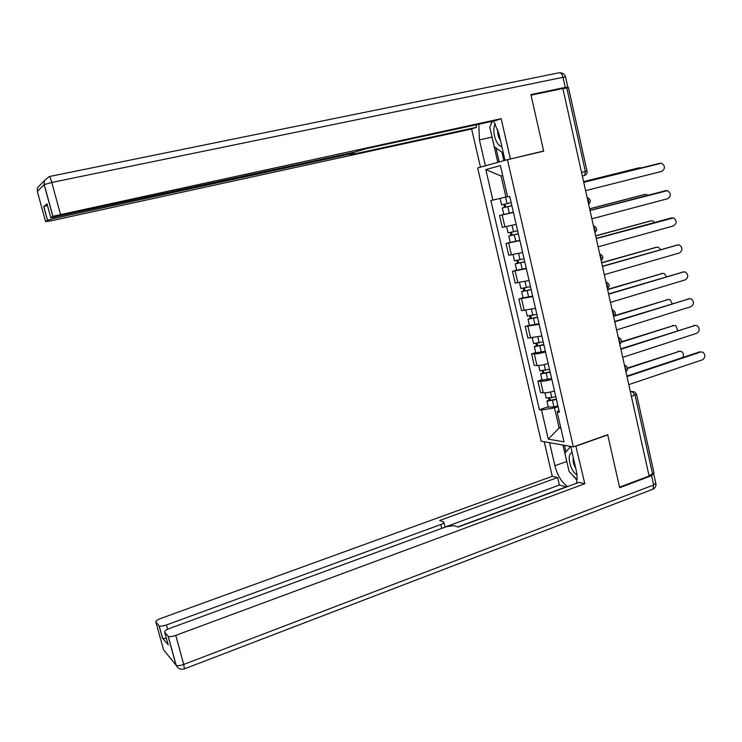<?xml version="1.0" encoding="UTF-8"?>
<svg xmlns="http://www.w3.org/2000/svg" width="742" height="742" viewBox="0 0 742 742"><rect width="100%" height="100%" fill="white"/><g stroke="black" fill="none" stroke-linecap="round" stroke-linejoin="round"><path stroke-width="1.11" d="M507.445 159.669L477.653 167.961L541.178 441.212L573.334 446.888L507.445 159.669L543.691 151.21L531.04 95.171L562.863 88.484L649.12 476.021L619.542 487.188L607.698 434.71L573.334 446.888M636.59 394.41L654.008 472.858L652.598 474.101L635.078 395.236L632.212 391.553L630.283 391.386M649 475.455L652.598 474.101M562.89 88.623L568.474 87.621L586.996 171.059L585.355 171.476L566.767 87.806M513.418 212.435L499.552 215.523L502.288 227.377L516.163 224.381M513.371 212.231L499.552 215.523M519.901 240.631L506.016 243.487L508.743 255.276L522.637 252.521M510.246 242.365L506.016 243.487M526.356 268.687L512.453 271.303L515.171 283.027L529.074 280.504M516.664 270.134L512.453 271.303M532.775 296.577L518.862 298.961L521.552 310.62L535.474 308.338M523.045 297.755L518.862 298.961M539.156 324.328L525.225 326.48L527.905 338.074L541.846 336.024M529.389 325.228L525.225 326.48M545.5 351.921C540.955 353.248 537.217 353.925 534.296 353.962L531.56 353.851L534.231 365.379L536.976 365.546C539.907 365.556 543.636 364.897 548.18 363.552M535.696 352.552L531.56 353.851M551.816 379.375C547.29 380.729 543.552 381.369 540.612 381.295L537.857 381.073L540.519 392.546L543.283 392.824C546.223 392.935 549.961 392.314 554.478 390.941M541.975 379.737L537.857 381.073M505.914 197.02L492.892 200.108L485.815 169.566L501.082 176.04L502.724 175.622L501.082 176.04L505.914 197.02L507.556 196.611L500.062 198.411M485.815 169.566L500.414 165.605L507.621 196.908L509.745 196.454L559.385 412.274L557.14 411.995L564.013 441.842L548.282 439.143L541.53 410.001L554.497 407.887L559.125 427.948L560.878 428.208M492.892 200.108L490.889 200.544L539.406 409.732L541.53 410.001M560.692 427.401L559.125 427.948L548.282 439.143M558.095 406.681L554.497 407.887M548.227 406.774L539.406 409.732M558.893 410.122L557.14 411.995M583.741 182.272L659.007 163.49M585.605 190.648L661.957 171.319C665.379 168.582 665.24 165.883 661.539 163.221L583.75 182.319M502.835 197.752L505.293 197.168M506.99 196.751L507.556 196.621M511.164 202.649L501.592 204.903L500.089 198.402M511.859 205.673L504.606 207.398L505.701 207.092L505.014 204.143M641.376 167.887L639.548 167.729L583.602 181.679M511.878 205.729L502.297 207.964L504.569 207.315L503.901 204.402M502.297 207.964L503.79 214.41M583.592 181.632L638.408 167.98M505.719 207.166L504.569 207.315M590.001 210.413L665.147 190.796M591.866 218.807L667.828 198.67C671.204 196.009 671.111 193.337 667.568 190.629L590.029 210.524M596.234 238.395L671.25 217.972M598.108 246.817L673.68 225.874C676.992 223.286 676.945 220.634 673.56 217.907L596.271 238.572M486.854 165.401L480.464 167.108L471.615 129.006L51.374 220.754L45.624 221.626L47.497 220.244L43.741 206.601L47.432 205.423M485.398 165.735L479.406 139.904L478.831 124.22M565.144 88.15L567.834 87.111L565.256 87.389L530.91 94.605L543.645 151.016L504.996 160.281L498.865 133.56L493.606 121.02M510.357 158.788L501.175 118.674L495.869 120.529L366.196 148.678L355.233 151.999L50.827 217.777L52.83 216.302L44.13 184.628L37.332 191.492L45.624 221.626M475.919 124.86L476.494 127.299L471.615 129.006M481.91 166.774L480.464 167.108M543.645 151.016L539.054 152.286M506.489 159.929L504.996 160.281M501.175 118.674L52.83 216.302M47.024 203.939L43.741 206.601M54.602 217.341L54.852 218.25L350.27 153.928L353.851 153.427L350.307 154.818L476.494 127.299M54.852 218.25L47.497 220.244M497.808 162.35L491.992 137.094L479.406 139.904M491.501 121.475L491.083 124.155M491.51 134.692L491.992 137.094M495.962 147.946L499.19 161.96M501.935 152.24L503.874 160.662M575.82 446.007L584.807 483.71L175.761 635.384L183.719 664.452L653.665 484.99L651.587 475.659L619.663 487.717L607.735 434.886L576.182 446.072M570.719 446.424L576.182 470.215C577.369 475.594 577.387 479.991 576.228 483.404M567.324 463.731L566.74 461.487L554.895 465.735C557.539 475.705 561.796 482.652 567.667 486.567M554.895 465.735L549.562 442.686M544.229 441.75L552.252 476.308L557.632 477.533L439.681 520.504L443.809 522.062C444.291 522.739 443.299 523.564 440.831 524.529L166.449 624.959L167.627 629.281M566.591 486.965L559.366 485.045L557.632 477.533M552.252 476.308L160.662 618.485C157.109 619.885 155.523 621.082 155.894 622.074L163.528 649.779L176.049 665.138L168.091 636.154L164.705 632.24C164.288 631.182 165.911 629.921 169.566 628.455L446.582 526.625L454.104 525.661L458.037 527.061L578.983 482.383L584.807 483.71M155.894 622.074L159.168 625.831C160.448 626.452 162.878 626.165 166.449 624.959M166.431 638.537L162.517 638.296L168.091 644.585M168.091 636.154L168.211 636.265C169.566 636.933 172.088 636.645 175.761 635.384M651.587 475.659L653.554 473.656M566.536 486.752L457.703 526.941M559.366 485.045L445.024 527.07M572.462 474.991L576.942 480.287M566.74 461.487L562.946 445.052M564.43 445.311L565.951 451.897M569.485 446.202L569.773 447.454M495.387 123.96C491.232 129.618 496.073 146.545 501.815 146.415M497.808 129.739C497.465 133.764 498.336 137.298 500.423 140.34M503.391 153.279L494.293 146.749L489.757 127.077L492.382 121.28M572.193 452.852C566.174 453.223 570.106 471.318 576.951 474.806M573.306 457.684C572.629 460.856 573.427 464.316 575.69 468.072M577.007 479.638L569.133 471.597L564.885 453.139L570.672 446.415M517.647 230.799L508.057 232.895M518.324 233.758L511.08 235.446L512.156 235.084L511.516 232.302M648.193 195.192L645.327 194.367L589.658 208.882M518.343 233.86L508.78 236.002L511.015 235.251L510.394 232.552M519.836 240.334L510.255 242.384M589.64 208.78L644.436 194.525M512.193 235.251L511.015 235.251M524.084 258.8L514.503 260.776M524.742 261.685L517.517 263.327L518.575 262.918L517.972 260.312M654.555 222.442L652.654 220.893L651.077 220.866L595.687 235.956M524.779 261.843L515.217 263.892L517.434 263.039L516.849 260.544M526.264 268.279L516.682 270.209M595.65 235.789L650.428 220.958M518.63 263.178L517.434 263.039M602.43 266.23L677.325 245.027M604.303 274.67L679.496 252.939C682.742 250.416 682.751 247.782 679.514 245.036L677.78 244.971L602.476 266.471M608.588 293.915L683.363 271.952M610.471 302.384L685.274 279.864C688.474 277.406 688.52 274.79 685.423 272.026L683.577 271.934L608.653 294.222M614.719 321.453L689.346 298.757M616.602 329.94L691.025 306.641C694.169 304.239 694.262 301.651 691.303 298.887L689.337 298.757L614.803 321.824M530.493 286.653L520.903 288.499M531.133 289.454L523.917 291.068L524.965 290.614L524.399 288.165M660.668 249.609L658.497 247.29L656.791 247.225L601.679 262.881M531.189 289.677L521.626 291.634L523.806 290.678L523.277 288.378M532.654 296.077L523.073 297.885M601.632 262.659L656.392 247.272M525.039 290.957L523.806 290.678M536.865 314.348L527.274 316.073M537.486 317.084L530.28 318.661L531.309 318.151L530.79 315.869M666.557 276.683L664.303 273.548L662.485 273.455L607.642 289.668M537.551 317.363L527.998 319.227L530.15 318.17L529.667 316.073M539.017 323.725L529.426 325.404M607.577 289.38L662.328 273.473M531.411 318.587L530.15 318.17M543.2 341.904L533.609 343.5M543.812 344.566L536.614 346.106L537.635 345.549L537.143 343.425M672.243 303.663L670.072 299.675L668.143 299.555L614.088 316.157M543.886 344.9L534.342 346.672L536.457 345.512L536.021 343.62M545.342 351.235L535.752 352.784M614.599 315.628L668.18 299.545M537.755 346.069L536.457 345.512M620.813 348.851L695.198 325.404M622.705 357.347L696.757 333.288C699.845 330.932 699.975 328.372 697.137 325.599L695.068 325.441L620.915 349.278M549.497 369.303L539.907 370.787M550.1 371.89L542.912 373.402L543.914 372.79L543.459 370.833M677.696 330.58L675.804 325.673L673.782 325.525L621.332 342.229M550.184 372.289L540.649 373.968L542.736 372.716L542.346 371.009M551.631 378.587L542.04 380.015M621.453 341.765L673.922 325.478M544.053 373.402L543.914 372.79L542.736 372.716M626.879 376.092L699.344 351.949L701.005 351.921M628.78 384.616L702.451 359.796C705.484 357.486 705.651 354.945 702.934 352.172L700.773 351.996L626.99 376.593M555.767 396.562L551.807 397.638L546.177 397.916M556.352 399.085L549.182 400.55L550.165 399.901L549.748 398.092M682.816 357.458C683.929 354.964 683.493 352.988 681.499 351.532L679.384 351.356L627.611 368.449M556.454 399.53L546.919 401.125L548.978 399.771L548.635 398.259M557.891 405.791L553.931 406.866L548.301 407.108M627.537 367.986L679.635 351.291M550.332 400.597L550.165 399.901L548.978 399.771M625.849 371.454L625.998 368.783L624.634 366.019M619.709 343.88L619.848 341.162L618.494 338.417M613.541 316.148L613.671 313.393L612.317 310.657M607.336 288.276L607.457 285.466L606.103 282.748M601.094 260.238L601.206 257.391L599.861 254.692M594.815 232.06L594.926 229.167L593.572 226.477M588.508 203.725L588.61 200.776L587.265 198.105M630.45 392.147L632.212 391.553L634.531 391.859L636.543 394.206L631.423 396.488M582.349 176.04L584.585 175.409L585.355 171.476L581.543 172.413M536.976 365.546L534.296 353.962M530.632 338.12L527.942 326.471M524.26 310.546L521.552 298.831M517.851 282.823L515.134 271.053M511.405 254.951L508.669 243.116M504.931 226.931L502.176 215.032M543.283 392.824L540.612 381.295M618.29 337.499L619.171 337.833C621.991 339.771 622.195 341.886 619.774 344.186M624.421 365.055L625.395 365.435C628.131 367.401 628.298 369.497 625.905 371.733M584.965 175.26L584.186 175.585M660.213 163.231L658.84 163.528M507.101 203.642L505.599 197.122M509.309 213.232L507.806 206.721M638.241 168.017L639.548 167.729M666.103 190.62L664.721 190.87M671.955 217.87L670.564 218.065M49.334 176.531L558.856 72.818C560.692 72.475 562.084 73.968 563.02 77.298L51.773 182.449L60.473 214.215M46.987 203.818L50.827 217.777M565.256 87.389L563.02 77.298L565.599 77.066L567.806 87.009M350.27 153.928L350.066 153.121M44.13 184.628L51.773 182.449C50.614 178.442 49.742 176.485 49.157 176.568L44.251 180.76L44.13 184.628M37.36 191.621L37.434 187.8L40.977 184.146M164.705 632.24L168.23 645.076M162.517 638.296L159.066 625.729M441.778 528.387L440.831 524.529M168.211 636.265L176.169 665.259C177.904 668.681 180.658 669.896 184.433 668.876L183.719 664.452C180.065 665.732 177.542 666.001 176.169 665.259L176.049 665.138M653.795 474.194L655.77 483.079L653.665 484.99L653.025 489.173L184.127 668.978M655.872 483.487C656.253 486.047 655.307 487.939 653.025 489.173L652.079 489.534M513.594 231.81L512.11 225.382M515.792 241.345L514.299 234.871M644.019 194.599L645.327 194.367M520.049 259.821L518.602 253.532M522.229 269.3L520.745 262.863M649.76 221.051L651.077 220.866M677.78 244.971L676.379 245.129M683.577 271.934L682.167 272.036M689.337 298.757L687.927 298.813M526.468 287.683L525.048 281.533M528.638 297.115L527.163 290.706M655.474 247.374L656.791 247.225M532.849 315.387L531.467 309.377M535.01 324.773L533.544 318.401M661.15 273.557L662.485 273.455M539.202 342.952L537.848 337.072M541.354 352.283L539.888 345.948M666.808 299.61L668.143 299.555M695.068 325.441L693.649 325.45M545.518 370.369L544.192 364.619M547.661 379.644L546.205 373.347M672.438 325.525L673.782 325.525M700.773 351.996L699.344 351.949M551.807 397.638L550.508 392.017M553.931 406.866L552.484 400.597M678.03 351.318L679.384 351.356M588.629 204.235C591.198 201.49 590.78 199.273 587.367 197.576M594.926 232.534C597.468 229.89 597.097 227.692 593.823 225.93M601.187 260.665C603.691 258.123 603.376 255.953 600.222 254.135M607.42 288.657C609.896 286.208 609.618 284.047 606.585 282.183M613.615 316.491C616.064 314.126 615.823 311.983 612.901 310.082M582.331 175.965L584.585 175.409C586.523 174.574 587.33 173.127 587.005 171.068M52.905 216.247L44.214 184.572L44.251 180.76L37.434 187.8M565.571 76.945C564.681 74.293 562.844 72.892 560.034 72.753M353.823 153.316L353.591 152.36M47.562 220.207L43.806 206.554M445.052 527.182L443.929 522.572M159.168 625.831L162.628 638.398M508.075 232.96L506.61 226.616M510.264 242.458L508.78 236.002M514.521 260.869L513.093 254.692M516.701 270.311L515.217 263.892M520.93 288.619L519.548 282.619M523.101 298.015L521.626 291.634M527.312 316.231L525.957 310.397M529.473 325.571L527.998 319.227M533.656 343.694L532.339 338.018M535.798 352.988L534.342 346.672M539.963 371L538.692 365.5M542.096 380.247L540.649 373.968M546.242 398.176L545.008 392.833M548.366 407.367L546.919 401.125"/></g></svg>
